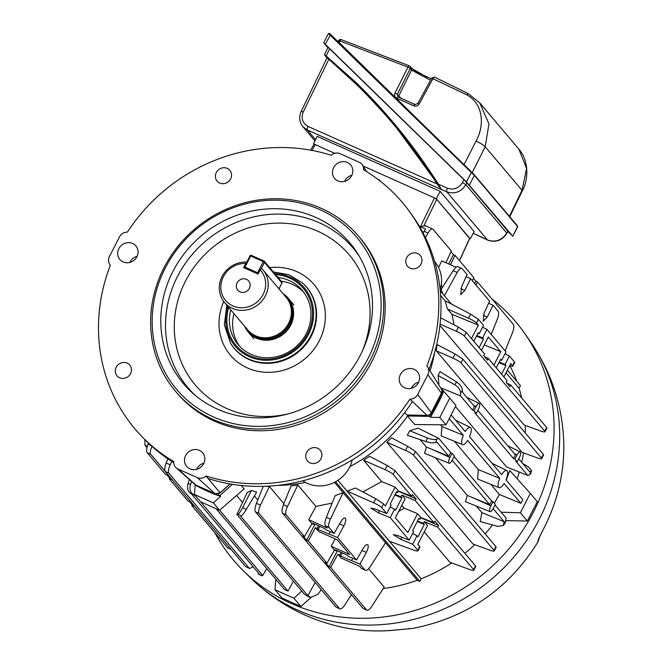 <?xml version="1.0" encoding="UTF-8"?>
<svg xmlns="http://www.w3.org/2000/svg" width="663" height="663" viewBox="0 0 663 663"><rect width="100%" height="100%" fill="white"/><g stroke="black" fill="none" stroke-linecap="round" stroke-linejoin="round"><path stroke-width="0.99" d="M195.237 485.076A175.272 162.957 -40.2 0 0 207.643 491.291A175.272 162.957 -40.2 0 0 220.613 496.413L213.329 502.91L194.375 494.441L195.237 485.076L194.491 484.189A175.272 162.957 -40.2 0 0 194.74 484.33M197.325 485.73A175.272 162.957 -40.2 0 0 206.897 490.405A175.272 162.957 -40.2 0 0 219.867 495.534L232.431 484.33M517.19 461.813L519.361 457.586A4.798 1.616 114.1 0 0 520.389 452.017A4.798 1.616 114.1 0 0 520.19 451.859A4.798 1.616 114.1 0 0 517.074 454.884L514.902 459.111L517.19 461.813L515.773 461.249L527.839 475.52L506.557 466.959L455.448 406.518M476.274 413.422L478.446 409.204A4.798 1.616 114.1 0 0 479.473 403.634A4.798 1.616 114.1 0 0 479.283 403.477A4.798 1.616 114.1 0 0 476.167 406.502L473.995 410.728L476.274 413.422L474.857 412.867L513.46 458.514L515.358 454.826L477.816 410.422M490.802 484.33L499.388 494.482L520.845 503.308L522.742 499.612L505.993 479.805A9.39 3.158 114.1 0 0 507.112 470.821A9.39 3.158 114.1 0 0 506.731 470.523A9.39 3.158 114.1 0 0 501.642 474.658L469.57 436.735A9.39 3.158 114.1 0 0 470.689 427.751A9.39 3.158 114.1 0 0 470.316 427.453A9.39 3.158 114.1 0 0 465.219 431.588L451.122 414.922M314.013 523.787L313.698 524.334L311.991 523.571L308.734 519.709L327.224 527.98L325.417 525.85C324.514 524.3 324.837 521.466 326.378 517.331L335.105 495.7L343.127 492.659L385.526 542.79L370.377 566.401C368.048 569.799 366.283 571.025 365.064 570.081L361.459 568.464L365.064 570.081L360.001 564.089L366.332 552.387C368.131 548.782 368.645 546.254 367.882 544.779C366.738 544 365.147 545.259 363.1 548.558L356.545 560.003L337.55 537.544L343.882 525.834C345.672 522.237 346.194 519.701 345.431 518.226L345.133 518.002M345.431 518.226C344.288 517.447 342.696 518.706 340.649 522.005L334.094 533.45L329.03 527.458L325.417 525.85M438.583 525.486L434.87 521.101L434.016 522.759L420.823 517.53L417.566 513.676L407.844 532.588L395.372 517.836L405.093 498.924L401.836 495.07L415.278 500.598L416.132 498.932L412.419 494.548L411.566 496.206L398.372 490.976L397.477 492.725L396.549 491.623L390.192 503.988L391.12 505.09L386.761 513.585L381.689 507.593C380.347 506.234 377.661 504.642 373.65 502.811L347.122 491.15L389.512 541.29L413.621 550.083C417.11 551.284 418.477 551.334 417.731 550.215L412.668 544.224L417.027 535.737L417.963 536.831L424.32 524.466L423.384 523.364L424.287 521.624L437.729 527.151L438.583 525.486L420.707 517.753M347.122 491.15L355.434 488.034L375.772 498.7L383.587 503.905L381.689 507.593M362.926 491.963L381.681 481.595L363.581 460.197L369.664 456.326L387.233 465.542L395.049 470.747L393.159 474.435C391.808 473.075 389.131 471.484 385.112 469.661L363.581 460.197M424.229 531.925L449.92 562.299L469.487 569.442C472.976 570.644 474.343 570.694 473.597 569.575L437.729 527.151M426.4 447.053L424.535 453.31L449.149 463.246A4.798 1.616 114.1 0 0 452.232 460.205L454.404 455.978L452.125 453.277L450.732 452.589L448.834 456.277L426.4 447.053L420.102 439.602M435.757 442.47C433.552 443.207 430.353 442.934 426.16 441.641L407.289 435.284L409.792 430.726L418.046 428.132L438.666 438.318L436.751 439.188L435.757 442.47L436.768 442.006L448.834 456.277M481.844 512.615L480.236 521.557L497.822 526.397L503.333 525.386L504.129 521.665L481.844 512.615L476.316 506.076M467.307 495.435L465.451 501.692L490.065 511.629A4.798 1.616 114.1 0 0 493.148 508.587L495.319 504.361L493.032 501.659L491.648 500.971L489.75 504.659L467.307 495.435L435.4 457.694M413.571 455.191L494.018 550.323L495.907 546.635L496.164 547.232L494.258 550.953L494.018 550.323C494.764 551.442 493.388 551.401 489.907 550.199L472.934 544.008L386.852 442.204L391.526 437.845L407.646 446.298L415.469 451.503L413.571 455.191C412.22 453.832 409.543 452.241 405.532 450.417L386.852 442.204M337.915 480.319L421.171 578.774A155.324 144.418 -40.2 0 0 451.694 562.953M464.871 553.315A155.324 144.418 -40.2 0 0 474.741 544.663M485.134 533.889A155.324 144.418 -40.2 0 0 492.485 524.93M499.388 494.482L494.341 503.209M454.387 441.26L478.338 469.586L477.592 479.001L499.073 487.67A9.39 3.158 114.1 0 0 504.095 483.501L520.845 503.308M440.464 424.792L441.914 426.508L441.177 435.931L462.65 444.591A9.39 3.158 114.1 0 0 467.672 440.423L499.745 478.355L478.338 469.586M407.596 415.983L429.599 416.405A175.272 162.957 -40.2 0 0 442.934 390.457L449.746 398.09L439.784 417.475L446.025 424.85L414.731 424.535L407.554 416.041M439.784 417.475L430.345 417.292L429.599 416.405M442.934 390.457L440.845 388.128M446.025 424.85L455.987 405.466L449.746 398.09M219.867 495.534L220.613 496.413M194.375 494.441L200.616 501.816L219.561 510.286L213.329 502.91M219.561 510.286L244.158 488.888L241.291 485.507M377.653 179.167L379.327 179.913L379.277 180.402M380.637 181.463L379.327 179.913M442.735 293.759L441.127 289.399L453.152 270.661C455.473 267.264 457.246 266.037 458.456 266.982M442.403 287.402L441.268 285.065M516.717 381.25A155.324 144.418 -40.2 0 0 510.071 366.042M383.264 588.529A155.324 144.418 -40.2 0 0 417.251 580.258L334.45 482.332M242.534 502.455L236.608 495.452M265.026 486.319L269.402 486.509L260.443 505.148C258.645 509.167 258.189 511.944 259.067 513.485L255.462 511.869C254.551 510.319 254.874 507.485 256.424 503.35L263.269 486.369M283.897 503.648L269.402 486.509M247.15 492.609L251.401 490.479L256.664 492.112L246.255 509.515C243.943 513.261 242.21 515.4 241.059 515.922L237.918 514.198L236.923 514.43L247.15 492.609M254.368 495.949L257.774 499.985M368.62 568.713L384.175 587.103L371.877 606.264C369.548 609.662 367.783 610.896 366.573 609.952L330.696 567.528L337.898 554.21L340.542 556.075L360.001 564.089M362.959 608.336L366.937 610.233L362.959 608.336L282.513 513.203C281.609 511.654 281.932 508.819 283.474 504.684L291.007 486.004L297.828 485.001L315.928 506.399L332.105 503.134M147.02 447.608L144.94 445.155L144.924 439.586M491.217 334.434L497.142 319.732C498.692 315.596 499.015 312.762 498.112 311.212L493.04 305.229L488.614 303.248M458.092 266.7L462.07 268.598L467.133 274.581L461.605 286.648L460.744 294.654L464.838 290.477L470.589 278.675L489.584 301.135L484.056 313.201L483.194 321.207L487.297 317.03L493.04 305.229M462.07 268.598C460.876 267.661 459.244 268.954 457.18 272.46L444.384 295.715M509.565 365.885L512.83 366.266L510.783 363.506L503.897 376.907M512.59 365.644L514.488 361.948L509.416 355.965L504.991 353.752M501.568 374.156L505.985 365.553L505.057 364.451L509.416 355.965M514.488 361.948L514.745 362.545L512.83 366.266M445.006 300.687L470.622 314.129L478.446 319.334L476.548 323.022C475.197 321.663 472.52 320.072 468.509 318.24L447.45 308.991L445.006 300.687M477.907 333.315L479.15 333.812L483.509 325.318L478.446 319.334M496.247 367.857L500.664 359.263L501.601 360.365L505.96 351.871L486.965 329.412L482.54 327.207M419.629 546.519L419.886 547.116L417.972 550.837L417.731 550.215L419.629 546.519L417.823 544.389L427.544 525.477L424.287 521.624M420.823 517.53L419.928 519.278L418.999 518.176L412.643 530.541L413.571 531.643L409.212 540.138L397.618 535.538L393.283 534.618L400.85 539.367L412.668 544.224M409.212 540.138L390.217 517.67L394.576 509.184L390.151 506.971M386.761 513.585L375.167 508.985L370.832 508.065L378.399 512.814L390.217 517.67M313.698 524.334L312.77 523.231L324.862 528.635L325.79 529.737L334.094 533.45M343.127 492.659L330.406 519.129C328.608 523.148 328.144 525.925 329.03 527.458M517.165 478.736A155.324 144.418 -40.2 0 0 519.262 472.073M521.74 462.368A155.324 144.418 -40.2 0 0 523.521 452.87M525.262 432.964A155.324 144.418 -40.2 0 0 525.212 425.389M521.665 397.924A155.324 144.418 -40.2 0 0 519.079 388.269L506.002 372.805M445.039 300.704L440.638 295.499M501.162 512.217L520.364 512.764L530.325 493.388L509.814 470.539L506.217 480.078M454.122 324.887L451.934 314.295L447.45 308.991M440.63 317.809L458.373 327.116L466.197 332.32L464.299 336.008L544.737 431.141L546.635 427.453L546.892 428.049L544.978 431.77L544.737 431.141C545.492 432.259 544.116 432.218 540.635 431.016L524.101 424.983L439.934 325.442M438.956 385.112L438.152 375.54L440.017 371.595L456.757 382.103C460.337 384.598 462.227 387.416 462.426 390.573L460.578 392.827L460.487 395.861L440.638 387.805M436.262 350.793L522.162 452.381L537.328 457.909C540.817 459.119 542.193 459.161 541.439 458.042L461 362.91C459.65 361.55 456.973 359.951 452.962 358.128L436.262 350.793L437.033 344.553L455.075 354.009L462.898 359.213L461 362.91M489.75 504.659L452.207 460.263M491.648 500.971L454.105 456.567M450.732 452.589L438.666 438.318M530.748 471.368L531.569 470.548L530.574 473.863L529.762 474.65L530.748 471.368L529.737 471.824L518.731 458.813M529.762 474.65L527.839 475.52M473.995 410.728L472.553 410.132L474.451 406.444L462.384 392.173L462.426 390.573M472.553 410.132L460.487 395.861M504.129 521.665L493.115 508.645M495.012 504.949L506.026 517.969L505.214 523.09L503.333 525.386M449.232 418.618L463.321 435.284L441.914 426.508M293.402 581.227L288.049 591.131L284.435 589.523L216.146 508.761M288.049 591.131L219.635 510.228M463.321 435.284A9.39 3.158 114.1 0 0 462.65 444.591M499.745 478.355A9.39 3.158 114.1 0 0 499.073 487.67M266.692 568.531L262.763 575.525L195.477 495.742M258.205 572.791L258.388 574.009L259.158 573.909L191.798 494.25L190.314 493.231C187.654 491.01 186.9 487.761 188.035 483.484L189.345 479.531M262.763 575.525L261.529 575.733L258.388 574.009M195.411 495.866L192.585 493.935L190.314 493.231M315.174 582.495L307.889 595.697L240.528 516.038L241.059 515.922M307.889 595.697L310.707 597.363L308.419 596.659L304.276 594.081L236.923 514.43M514.902 459.111L513.46 458.514M169.629 478.064L169.28 478.843L170.905 479.564L167.192 475.18L165.568 474.451L147.161 452.68C146.258 451.138 146.573 448.296 148.122 444.16L148.529 443.141M231.188 549.536L227.6 547.812L191.731 505.388L193.356 506.118L189.643 501.734L188.019 501.004L169.28 478.843M164.963 471.078L150.766 454.296L147.161 452.68M192.088 504.618L191.731 505.388M398.372 490.976L395.115 487.123L385.394 506.035L383.587 503.905M394.808 495.012L401.861 497.913L400.933 496.819L401.836 495.07M401.861 497.913L395.513 510.286L394.576 509.184M411.566 496.206L393.159 474.435M395.115 487.123L381.681 481.595M401.778 505.372L404.132 508.148L417.566 513.676M434.016 522.759L415.278 500.598M475.495 565.879L475.752 566.475L473.838 570.197L473.597 569.575L475.495 565.879L395.049 470.747M396.234 492.236L397.477 492.725M400.933 496.819L395.107 494.424M419.928 519.278L418.684 518.781M417.259 521.566L424.32 524.466M417.557 520.969L423.384 523.364M412.601 533.524L417.027 535.737M456.103 267.255L441.773 260.849L438.525 267.496M470.589 278.675L466.164 276.695M445.942 262.714L451.321 250.97L432.914 229.199L425.281 225.677M432.914 229.199C431.721 228.271 430.088 229.555 428.016 233.069L425.472 237.71M450.467 264.736L455.033 255.363L453.409 254.633L448.685 263.932M455.033 255.363L473.772 277.524L472.313 280.706M505.123 350.884L512.391 332.859C513.941 328.724 514.256 325.881 513.353 324.34L477.484 281.916L475.86 281.187L474.683 283.507M450.964 251.749L453.409 254.633M473.415 278.303L475.86 281.187M475.968 285.032L477.484 281.916M356.545 560.003L348.241 556.29L347.313 555.188L335.221 549.784L336.149 550.887L334.442 550.116L331.185 546.262L349.674 554.533L337.202 539.781L318.712 531.511L315.447 527.657L317.154 528.419L318.563 525.825M319.79 526.372L318.091 529.522L337.55 537.544M318.091 529.522L317.154 528.419M334.442 550.116L326.983 563.144L308.245 540.975L315.447 527.657M331.185 546.262L335.18 538.878M361.459 568.464L359.653 566.335L341.163 558.064L337.898 554.21M493.918 365.106L500.805 351.705L488.333 336.961L481.446 350.354M479.117 347.603L483.534 339L482.606 337.898L486.965 329.412M546.635 427.453L510.767 385.029L509.913 386.695L506.2 382.302L507.054 380.645L488.316 358.476L484.413 356.528M510.767 385.029L506.863 383.081M471.468 338.553L478.355 325.16L476.548 323.022M473.796 341.312L478.214 332.71L479.15 333.812M148.33 442.95L148.139 444.119M297.828 485.001L287.502 506.482C285.703 510.502 285.239 513.278 286.126 514.82L282.513 513.203M311.991 523.571L304.532 536.591L286.126 514.82M308.734 519.709L315.928 506.399M398.612 511.529L404.132 508.148M451.934 314.295L478.355 325.16M484.247 344.901L500.805 351.705M488.316 358.476L487.462 360.142L483.75 355.749L484.603 354.092L466.197 332.32M335.901 607.001L339.879 608.899L335.901 607.001L255.462 511.869M351.407 594.67L344.818 604.929C342.498 608.327 340.724 609.562 339.514 608.617L259.067 513.485M326.983 563.144L325.359 562.415L329.072 566.799L330.696 567.528M304.532 536.591L302.908 535.861L306.621 540.254L308.245 540.975M423.002 232.821L425.629 229.083L420.417 226.754L434.472 197.914L363.042 165.974L436.279 198.718L469.677 238.605M152.142 445.967C150.344 449.978 149.888 452.763 150.766 454.296M249.271 568.266L245.666 566.658L249.271 568.266L168.825 473.133L165.22 471.517C164.316 469.976 164.639 467.133 166.181 462.998L167.863 458.821M249.644 568.556L253.034 566.666M171.825 461.44L170.209 464.804C168.402 468.824 167.946 471.6 168.825 473.133M245.666 566.658L165.22 471.517M464.299 336.008C462.948 334.649 460.271 333.058 456.26 331.235L440.083 324.116M543.337 454.354L543.594 454.942L541.679 458.663L541.439 458.042L543.337 454.354L462.898 359.213M495.907 546.635L415.469 451.503M460.578 392.827C460.362 389.695 458.39 386.968 454.652 384.664L438.152 375.54M409.792 430.726L427.279 437.92C431.398 439.486 434.555 439.909 436.751 439.188M237.918 514.198C239.045 513.668 240.644 511.455 242.691 507.56L251.401 490.479M191.64 481.578L190.612 484.272C189.286 488.49 189.941 491.714 192.585 493.935M470.208 238.837L474.161 231.553L440.166 191.35L317.187 136.363L313.549 143.846L334.724 153.31L315.356 144.65L312.049 150.426M459.459 260.6L469.702 238.249L436.776 199.306L423.756 226.025L425.646 225.959M434.472 197.914L436.776 199.306M315.356 144.65L313.989 144.277L310.624 150.161M498.924 362.653L505.985 365.553M499.231 362.056L505.057 364.451M501.601 360.365L500.358 359.868M476.473 336.1L483.534 339M482.606 337.898L476.78 335.503M342.241 552.925L340.542 556.075M341.014 552.37L339.613 554.972M336.149 550.887L336.464 550.34M352.666 558.271L351.705 560.376M329.246 533.831L330.215 531.718M329.072 566.799L337.409 550.762M306.621 540.254L314.958 524.209M416.132 498.932L398.256 491.208M531.569 470.548L528.419 466.86L522.742 463.553M310.707 597.363L317.917 594.263L321.273 589.705M530.325 493.388L537.312 501.642L527.35 521.027L505.944 520.612M520.364 512.764L527.35 521.027M275.816 579.329L274.954 589.73L293.9 598.2L300.886 606.463L311.005 597.446M293.9 598.2L301.723 591.065M274.954 589.73L281.932 597.993L300.886 606.463M493.032 501.659L490.86 505.886A4.798 1.616 114.1 0 0 490.065 511.629M452.125 453.277L449.953 457.503A4.798 1.616 114.1 0 0 449.149 463.246M423.756 226.025L420.417 226.754M421.171 578.774L419.82 581.41L335.553 481.752M419.82 581.41L417.251 580.258M519.079 388.269L520.43 385.642L507.352 370.178M451.462 304.077L440.249 290.817M430.345 417.292A175.272 162.957 -40.2 0 0 443.68 391.344M237.105 282.861A7.136 6.638 -40.2 0 0 237.793 290.212A7.136 6.638 -40.2 0 0 249.379 288.347A7.136 6.638 -40.2 0 0 248.691 280.996A7.136 6.638 -40.2 0 0 237.105 282.861M224.508 302.461L247.705 329.901A25.186 23.42 -40.2 0 0 255.562 335.785A25.186 23.42 -40.2 0 0 263.012 337.707L263.783 337.774A24.456 22.733 -40.2 0 0 291.272 314.527L291.339 313.765A25.186 23.42 -40.2 0 0 286.176 297.372L262.979 269.932A25.186 23.42 139.8 0 1 262.548 300.289A25.186 23.42 139.8 0 1 232.357 308.345A25.186 23.42 139.8 0 1 224.508 302.461A25.186 23.42 139.8 0 1 222.445 275.833A25.186 23.42 139.8 0 1 246.802 262.059M263.012 337.707A25.186 23.42 -40.2 0 0 291.339 313.765M244.655 326.287A26.189 24.349 -40.2 0 0 248.194 332.014A26.189 24.349 -40.2 0 0 256.357 338.13A26.189 24.349 -40.2 0 0 287.734 329.76A26.189 24.349 -40.2 0 0 288.181 298.201A26.189 24.349 -40.2 0 0 283.126 293.767M260.186 269.924L258.048 274.068L243.611 267.612L245.741 263.468A23.089 21.465 -40.2 0 0 221.119 290.775A23.089 21.465 -40.2 0 0 252.777 304.93A23.089 21.465 -40.2 0 0 260.186 269.924L261.694 268.54A25.186 23.42 139.8 0 1 262.979 269.932M245.741 263.468L246.371 262.896M530.698 342.075A183.75 170.847 -40.2 0 1 539.193 519.394A183.75 170.847 -40.2 0 1 251.161 578.443C277.134 603.554 307.798 619.88 343.127 627.422A178.703 166.156 -40.2 0 0 397.477 629.842L412.626 628.433C466.777 617.808 508.48 589.1 537.718 542.301L538.373 539.458L543.726 528.469A178.703 166.156 -40.2 0 0 543.892 528.146A178.703 166.156 -40.2 0 0 563.707 440.903C562.141 404.811 551.135 371.86 530.698 342.075L524.939 333.787A184.712 171.742 -40.2 0 0 491.689 298.706M397.701 629.817A6.298 1.359 -96.4 0 1 397.593 629.85L412.693 628.425M214.878 532.77A184.712 171.742 -40.2 0 0 243.943 571.39A184.712 171.742 -40.2 0 0 533.483 512.035A184.712 171.742 -40.2 0 0 524.939 333.787M408.541 628.59A6.298 6.141 -83.3 0 0 409.908 628.507M539.11 537.768L538.994 539.085L539.425 537.113M538.373 539.458A6.298 6.199 -2.7 0 0 539.002 538.008M543.146 529.604L543.718 528.585C558.031 500.582 564.694 471.352 563.707 440.903M333.605 167.64A10.492 9.754 -40.2 0 0 334.616 178.455A10.492 9.754 -40.2 0 0 351.647 175.712A10.492 9.754 -40.2 0 0 350.644 164.896A10.492 9.754 -40.2 0 0 333.605 167.64M351.879 175.231A10.492 9.754 -40.2 0 0 344.826 180.916A10.492 9.754 -40.2 0 0 344.594 181.389M118.843 248.658A10.492 9.754 -40.2 0 0 119.854 259.473A10.492 9.754 -40.2 0 0 136.893 256.73A10.492 9.754 -40.2 0 0 135.882 245.923A10.492 9.754 -40.2 0 0 118.843 248.658M137.117 256.258A10.492 9.754 -40.2 0 0 130.064 261.935A10.492 9.754 -40.2 0 0 129.84 262.415M185.623 455.572A10.492 9.754 -40.2 0 0 186.634 466.379A10.492 9.754 -40.2 0 0 203.674 463.636A10.492 9.754 -40.2 0 0 202.663 452.829A10.492 9.754 -40.2 0 0 185.623 455.572M203.906 463.164A10.492 9.754 -40.2 0 0 196.853 468.849A10.492 9.754 -40.2 0 0 196.621 469.321M400.386 374.545A10.492 9.754 -40.2 0 0 401.397 385.36A10.492 9.754 -40.2 0 0 418.436 382.617A10.492 9.754 -40.2 0 0 417.425 371.802A10.492 9.754 -40.2 0 0 400.386 374.545M418.668 382.137A10.492 9.754 -40.2 0 0 411.615 387.822A10.492 9.754 -40.2 0 0 411.383 388.294M275.692 274.673A44.081 40.982 139.8 0 1 307.591 333.82A44.081 40.982 139.8 0 1 253.407 357.059A44.081 40.982 139.8 0 1 228.735 307.458M230.79 309.886A41.984 39.034 -40.2 0 0 238.125 344.578A41.984 39.034 -40.2 0 0 306.281 333.605A41.984 39.034 -40.2 0 0 302.245 290.361A41.984 39.034 -40.2 0 0 278.062 277.482M367.982 358.592A117.857 109.586 -40.2 0 0 319.906 209.641A117.857 109.586 -40.2 0 0 165.302 267.968A117.857 109.586 -40.2 0 0 213.378 416.911A117.857 109.586 -40.2 0 0 367.982 358.592M164.001 267.753A119.962 111.533 139.8 0 1 358.741 236.409A119.962 111.533 139.8 0 1 370.286 359.984A119.962 111.533 139.8 0 1 175.538 391.327A119.962 111.533 139.8 0 1 164.001 267.753M216.312 172.513A8.329 7.749 -40.2 0 0 217.108 181.09A8.329 7.749 -40.2 0 0 230.633 178.911A8.329 7.749 -40.2 0 0 229.837 170.333A8.329 7.749 -40.2 0 0 216.312 172.513M406.717 257.642A8.329 7.749 -40.2 0 0 407.513 266.228A8.329 7.749 -40.2 0 0 421.038 264.048A8.329 7.749 -40.2 0 0 420.243 255.462A8.329 7.749 -40.2 0 0 406.717 257.642M116.24 367.227A8.329 7.749 -40.2 0 0 117.036 375.813A8.329 7.749 -40.2 0 0 130.561 373.634A8.329 7.749 -40.2 0 0 129.757 365.056A8.329 7.749 -40.2 0 0 116.24 367.227M306.646 452.365A8.329 7.749 -40.2 0 0 307.441 460.942A8.329 7.749 -40.2 0 0 320.967 458.771A8.329 7.749 -40.2 0 0 320.163 450.185A8.329 7.749 -40.2 0 0 306.646 452.365M233.981 313.665A41.984 39.034 -40.2 0 0 239.791 346.409M175.538 391.327L177.038 393.093A119.962 111.533 -40.2 0 0 371.786 361.758A119.962 111.533 -40.2 0 0 360.241 238.183L358.741 236.409M302.776 480.824A32.164 29.901 -40.2 0 0 349.476 467.44A32.164 29.901 -40.2 0 0 352.235 459.94M434.588 352.608A155.415 144.501 139.8 0 1 430.055 370.899M360.349 355.177A108.981 101.331 139.8 0 1 192.817 393.275A108.981 101.331 139.8 0 1 172.935 271.382A108.981 101.331 139.8 0 1 264.015 209.177A108.981 101.331 139.8 0 1 357.796 253.772A108.981 101.331 139.8 0 1 360.349 355.177M366.531 171.551L362.446 165.021A8.229 7.649 139.8 0 0 359.28 162.278L340.053 153.675A8.229 7.649 139.8 0 0 331.218 155.225L331.177 155.258A175.181 162.883 -40.2 0 0 127.387 232.141L127.329 232.141A8.229 7.649 139.8 0 0 119.522 236.873L109.42 256.54A8.229 7.649 139.8 0 0 110.348 265.183L110.389 265.217A175.181 162.883 -40.2 0 0 142.62 437.24A175.181 162.883 -40.2 0 0 173.756 461.556L173.756 461.614A8.229 7.649 139.8 0 0 176.143 467.805A8.229 7.649 139.8 0 0 177.999 469.006L197.226 477.6A8.229 7.649 139.8 0 0 206.06 476.059L206.102 476.017A175.181 162.883 -40.2 0 0 409.891 399.134L412.403 401.554A174.891 162.609 -40.2 0 1 208.281 478.562L206.102 476.017M142.62 437.24L145.33 439.992A174.891 162.609 -40.2 0 0 173.731 462.641M404.621 412.676L407.032 414.98L426.989 415.369A4.55 4.227 -40.2 0 0 431.298 412.751L441.401 393.084A4.55 4.227 -40.2 0 0 441.301 388.858L427.668 367.078A8.229 7.649 139.8 0 0 426.931 366.1L426.889 366.059A175.181 162.883 -40.2 0 0 409.494 211.58A175.181 162.883 -40.2 0 0 363.515 169.72L363.523 169.67A8.229 7.649 139.8 0 0 362.446 165.021M429.002 369.216A174.891 162.609 -40.2 0 0 411.756 214.704L409.494 211.58M427.668 367.078A8.229 7.649 139.8 0 1 427.859 374.736L417.756 394.402A8.229 7.649 139.8 0 1 409.949 399.134L409.891 399.134M408.284 415.005A155.415 144.501 139.8 0 1 349.882 466.611M305.461 482.457A155.415 144.501 139.8 0 1 277.515 485.424M440.157 289.913A32.164 29.901 -40.2 0 0 436.519 264.123L434.547 261.28M303.77 292.308A41.984 39.034 -40.2 0 0 281.253 281.261M324.663 54.664L356.694 83.14C387.863 113.572 415.088 147.252 438.376 184.173L441.541 189.85L437.174 184.007C414.11 147.658 387.209 114.475 356.47 84.466L328.856 59.28L303.24 111.981A3.149 0.448 25.9 0 0 301.193 111.45L327.232 57.457A0.522 0.489 139.8 0 1 327.249 57.499L329.08 58.75L328.856 59.28L327.348 58.079M329.08 58.75L356.711 83.952L392.488 122.357M328.193 47.396L463.943 179.723L462.426 182.607C458.647 188.35 453.649 190.223 447.434 188.209L438.376 184.173L438.061 184.596L392.446 122.299L356.454 83.654L326.088 56.14L324.771 55.253L327.149 58.062L324.721 55.195A0.522 0.489 -40.2 0 0 324.771 55.253M473.216 233.285L487.562 240.039C495.501 242.625 501.908 240.304 506.781 233.061L507.817 231.147L466.918 182.773L465.89 184.712C461.075 192.013 454.71 194.383 446.796 191.831L441.301 189.378A0.522 0.489 139.8 0 1 441.102 189.204L438.069 184.604C424.287 162.742 409.079 141.973 392.438 122.299M441.55 189.668A0.522 0.489 139.8 0 1 441.343 189.494L307.433 130.039L302.858 126.616L314.966 140.937M440.166 191.35L436.279 198.718M313.964 144.327L313.549 143.846M463.943 179.723L466.918 182.773M507.817 231.147L506.863 233.301A3.149 0.506 28.5 0 0 506.781 233.061L465.89 184.712L462.426 182.607M481.686 237.205L481.844 237.387A0.522 0.489 -40.2 0 0 482.051 237.569L482.175 237.619M473.241 233.252L481.603 237.097A0.522 0.489 -40.2 0 0 481.645 237.155L481.645 237.155A0.522 0.489 -40.2 0 0 481.802 237.279M329.668 48.681L326.088 56.14M441.384 189.552L438.061 184.596M437.489 183.585L437.174 184.007L308.071 126.426C302.485 123.177 300.878 118.362 303.24 111.981M411.615 68.355L426.781 77.074M507.825 231.544L512.64 236.086L466.47 181.944L323.71 42.739L328.492 33.432L330.655 34.509L474.294 174.808A0.522 0.489 -40.2 0 1 474.318 174.841L517.53 225.942A0.522 0.489 -40.2 0 0 517.496 225.909L474.352 174.875M517.695 226.663L517.579 226.481A0.522 0.489 -40.2 0 0 517.53 225.942L517.695 226.663L512.764 236.26L517.579 226.481L474.368 175.38L471.327 172.496L471.816 172.264L474.318 174.841A0.522 0.489 -40.2 0 1 474.368 175.38L469.437 184.994M327.862 47.67L323.834 42.904M430.486 80.306L411.566 70.054L410.264 68.529L397.319 94.386L398.736 96.069A12.009 1.807 -152.8 0 0 401.977 98.654M464.067 164.706L475.976 141.161C484.065 127.188 484.52 104.489 466.735 94.834L431.795 78.151L434.472 77.09L468.26 93.649L479.697 102.815M479.705 102.815L488.954 123.948L485.192 146.747L522.046 190.322L526.596 168.468L518.806 149.059L479.705 102.815L468.177 93.582L466.735 94.834M409.394 65.91A2.097 1.948 139.8 0 1 410.049 66.399A2.097 2.097 0 0 0 409.278 65.828A2.097 0.704 113.3 0 0 409.278 65.828A2.097 0.704 113.3 0 0 407.96 67.129L339.986 40.965L339.158 42.498L469.876 170.374M417.972 103.619L419.273 103.842L433.105 78.375L434.555 77.157M397.999 96.897L398.09 96.922A2.097 0.704 -65.9 0 1 398.181 96.989L397.319 94.386L395.015 92.994C394.137 95.29 394.717 97.03 396.747 98.215A2.097 0.704 -65.9 0 1 398.09 96.922L415.129 104.539A2.097 0.704 -65.9 0 1 415.22 104.605M338.984 42.639L338.188 41.396L338.627 40.584L339.986 40.965A2.097 0.671 108.9 0 1 341.147 39.598A2.097 2.097 0 0 0 338.627 40.584L338.685 40.75M395.015 92.994L407.96 67.129L410.264 68.529A2.097 1.948 139.8 0 0 410.049 66.399L413.066 69.424L417.292 72.176L431.265 78.864M466.47 181.944L471.327 172.496L328.608 33.614M325.301 44.189L330.655 34.509L471.816 172.264M517.074 454.884L514.372 453.658M476.167 406.502L473.457 405.275M504.079 523.264L505.935 521.002M258.628 574.025L261.769 575.749M307.102 596.02L309.372 596.717M147.385 446.24L144.94 445.155M227.6 547.812L231.031 549.345M362.015 550.456L366.332 552.387M339.564 523.903L343.882 525.834M483.261 315.223L487.297 317.03M460.802 288.67L464.838 290.477M401.935 537.254L400.85 539.367M379.485 510.701L378.399 512.814M490.86 505.886L472.951 497.747M449.953 457.503L432.036 449.365M188.035 483.484L190.612 484.272M242.691 507.56L246.255 509.515M426.16 441.641L427.279 437.92M454.652 384.664L456.757 382.103M373.65 502.811L375.772 498.7M452.962 358.128L455.075 354.009M385.112 469.661L387.233 465.542M457.18 272.46L453.152 270.661M428.016 233.069L423.988 231.271M148.122 444.16L150.99 445.445M166.181 462.998L170.209 464.804M256.424 503.35L260.443 505.148M283.474 504.684L287.502 506.482M326.378 517.331L330.406 519.129M405.532 450.417L407.646 446.298M456.26 331.235L458.373 327.116M468.509 318.24L470.622 314.129M256.556 336.199A24.456 22.733 -40.2 0 0 256.937 336.373A24.456 22.733 -40.2 0 0 282.844 332.088A24.456 22.733 -40.2 0 0 290.924 307.143M247.572 329.735A25.293 23.52 -40.2 0 0 256.763 337.351A25.293 23.52 -40.2 0 0 287.767 328.351A25.293 23.52 -40.2 0 0 286.043 297.206M343.127 627.422C360.962 631.093 379.112 631.897 397.593 629.85A6.298 1.359 -96.4 0 1 397.477 629.842M244.382 266.891L250.001 255.835L250.68 256.017L244.987 267.09L257.625 272.742L263.31 261.67L250.68 256.017L251.36 255.354L263.932 260.99M278.949 288.819L281.932 283.018L264.462 262.366L260.94 269.228M258.487 273.214L257.625 272.742L257.335 273.753M244.705 268.101L244.987 267.09L244.307 266.907A1.053 1.053 0 0 0 244.349 267.943A1.053 0.978 139.8 0 1 244.34 266.982L250.001 255.835A1.053 1.053 0 0 1 251.36 255.354L263.99 261.007L263.31 261.67L264.462 262.366A1.053 0.978 139.8 0 0 264.363 261.288A1.053 1.053 0 0 0 263.99 261.007L264.04 261.04A1.053 0.978 139.8 0 1 264.363 261.288L281.825 281.932A1.053 0.978 139.8 0 1 281.932 283.018L281.883 283.109M250.084 255.819A1.053 0.978 139.8 0 1 251.285 255.346M227.898 306.463A45.233 42.059 -40.2 0 0 252.62 357.987A45.233 42.059 -40.2 0 0 308.585 334.268A45.233 42.059 -40.2 0 0 274.697 273.504M302.22 282.695A47.33 44.007 139.8 0 1 310.856 335.635A47.33 44.007 139.8 0 1 271.3 362.653A47.33 44.007 139.8 0 1 230.575 343.285L230.873 343.757A47.413 44.081 -40.2 0 0 271.673 363.158A47.413 44.081 -40.2 0 0 311.295 336.1A47.413 44.081 -40.2 0 0 302.643 283.068L288.935 274.731L273.388 271.954M223.779 301.549A54.747 50.902 -40.2 0 0 248.782 368.545A54.747 50.902 -40.2 0 0 319.259 340.873A54.747 50.902 -40.2 0 0 317.055 288.529A54.747 50.902 -40.2 0 0 269.75 267.645M359.338 256.332A108.127 100.536 -40.2 0 0 266.369 214.746A108.127 100.536 -40.2 0 0 177.56 276.305A108.127 100.536 -40.2 0 0 195.079 395.223M362.114 351.597A100.793 93.715 -40.2 0 0 314.337 229.763A100.793 93.715 -40.2 0 0 185.516 281.079A100.793 93.715 -40.2 0 0 192.925 382.087A100.793 93.715 -40.2 0 0 288.562 413.787M426.989 415.369L409.949 399.134M441.401 393.084L427.859 374.736M431.298 412.751L417.756 394.402M177.999 469.006L195.858 485.059A2.097 0.704 114.1 0 0 195.917 485.101L194.806 484.388A4.649 4.326 -40.2 0 0 195.858 485.059L215.085 493.662A4.649 4.326 -40.2 0 0 220.075 492.783L206.06 476.059M220.075 492.783L230.02 483.932M215.235 493.72A2.097 0.704 114.1 0 1 215.152 493.703A2.097 0.704 114.1 0 1 215.085 493.662L197.226 477.6M230.152 483.949L220.141 492.874L215.152 493.703L195.917 485.101A2.097 0.704 114.1 0 0 195.991 485.125M356.47 84.466L356.711 83.952M356.694 83.14L356.454 83.654M308.071 126.426A3.149 1.077 -66 0 0 307.433 130.039L315.58 139.678M481.363 236.94L487.695 240.139A3.149 1.044 114.1 0 1 487.562 240.039L446.796 191.831A3.149 1.077 114 0 1 447.434 188.209M506.863 233.301C502.115 240.545 495.725 242.824 487.695 240.139A3.149 1.044 114.1 0 0 487.877 240.172M329.428 33.448L330.655 34.517M398.521 97.113A2.097 1.948 139.8 0 1 398.736 96.069L411.566 70.054A2.097 1.948 -40.2 0 0 411.342 67.924M398.181 96.989L415.013 104.514M396.747 98.215L413.787 105.831C416.049 106.569 417.881 105.906 419.273 103.842M475.976 141.161C480.493 143.183 483.567 145.048 485.192 146.747L472.122 172.844M509.225 216.718L522.046 190.322L522.311 190.894C528.063 181.016 529.646 161.208 518.806 149.059M413.787 105.831A2.097 0.704 -65.9 0 1 415.129 104.539L417.914 103.461L431.737 77.994M341.254 39.681A2.097 0.671 108.9 0 0 341.147 39.598L409.278 65.828M520.19 451.859L507.618 445.669M479.283 403.477L466.702 397.286M470.316 427.453L455.589 420.201M506.731 470.523L492.012 463.28M459.55 260.708L469.769 238.398M293.924 304.988L288.181 298.201M253.929 338.801L248.194 332.014M251.161 578.443L243.943 571.39M537.726 542.301L538.994 539.085M539.11 537.577L543.196 529.604M281.825 281.932A1.053 1.053 0 0 1 281.957 283.093L278.99 288.869M194.806 484.388L176.143 467.805M226.812 305.179L224.359 324.928L230.575 343.285M301.193 111.45C298.756 117.086 299.311 122.141 302.858 126.616M328.069 47.23L324.547 54.474L324.721 55.195M509.549 217.166L522.311 190.894M434.472 77.09L468.177 93.582M338.188 41.396L337.467 41.595"/></g></svg>
